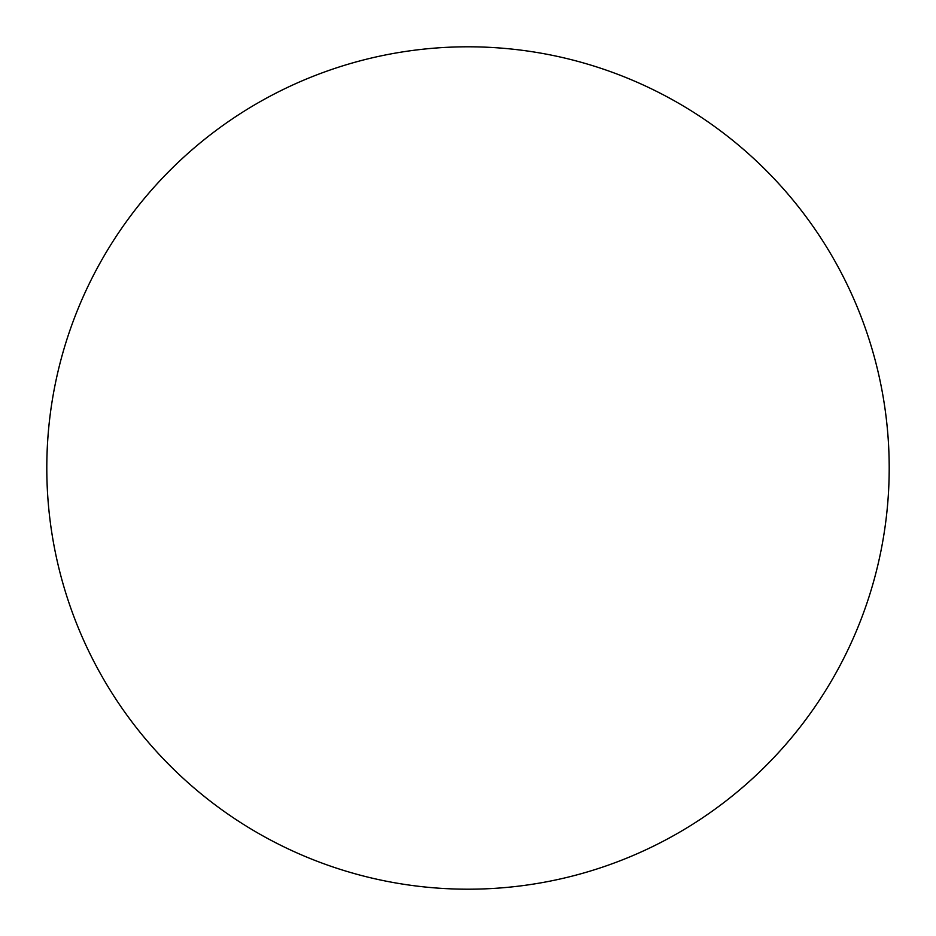 <?xml version="1.0" encoding="UTF-8"?>
<svg xmlns="http://www.w3.org/2000/svg" width="936" height="936" viewBox="0 0 936 936"><rect width="100%" height="100%" fill="white"/><g stroke="black" fill="none" stroke-linecap="round" stroke-linejoin="round"><path stroke-width="1.4" d="M468 46.8A421.2 421.2 0 0 1 889.2 468A421.2 421.2 0 0 1 468 889.2A421.2 421.2 0 0 1 46.8 468A421.2 421.2 0 0 1 468 46.8M46.8 468A421.2 421.2 0 0 0 468 889.2A421.2 421.2 0 0 0 889.2 468A421.2 421.2 0 0 0 468 46.8A421.2 421.2 0 0 0 46.8 468"/></g></svg>
